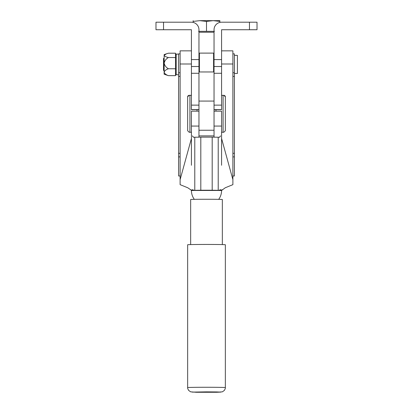 <?xml version="1.0" encoding="UTF-8"?>
<svg xmlns="http://www.w3.org/2000/svg" width="413" height="413" viewBox="0 0 413 413"><rect width="100%" height="100%" fill="white"/><g stroke="black" fill="none" stroke-linecap="round" stroke-linejoin="round"><path stroke-width="0.62" d="M249.473 29.741L249.473 22.204L257.015 22.204L257.015 29.741L221.58 29.741L221.58 109.657L214.037 109.657M249.473 22.204L221.58 22.204A7.537 7.537 0 0 0 214.037 29.741L214.037 105.134L221.58 105.134M257.015 29.741L257.015 22.204M155.985 29.741L155.985 22.204L155.985 29.741L191.42 29.741L191.42 109.657L198.963 109.657M155.985 22.204L191.42 22.204A7.537 7.537 0 0 1 198.963 29.741L198.963 105.134L191.42 105.134M198.963 111.154L191.42 111.154L191.42 165.272M214.037 137.147L214.037 130.245L198.963 130.245L198.963 135.882L214.037 135.882L214.037 71.96L198.963 71.96L198.963 137.147M180.114 53.866L178.602 53.866L178.602 175.99L180.114 175.99M232.886 53.866L234.398 53.866L234.398 175.99L232.886 175.99M218.684 199.355A15.08 15.08 0 0 0 221.58 190.476L191.42 190.476A15.08 15.08 0 0 0 194.316 199.355M193.052 190.362L192.417 189.665L194.053 190.336M221.58 138.489L232.886 179.645L232.886 64L221.58 64M232.886 179.645L232.886 184.657L225.24 187.77L221.58 190.481M221.58 50.851L232.886 50.851L232.886 64M218.477 190.321L212.194 190.228L212.194 137.131L219.546 137.255M219.515 137.255L220.609 135.882M212.194 190.228L200.806 190.228L200.806 137.131L193.454 137.255M193.485 137.255L192.391 135.882M225.348 96.864A1.507 1.507 -0 0 0 223.841 95.357L221.58 95.31M221.58 95.357L223.841 95.357M223.841 95.31L225.348 96.823L225.348 130.745L223.841 132.253L221.58 132.253M194.523 190.321L200.806 190.228M191.42 138.489L180.114 179.645L180.114 184.657L187.76 187.77L190.677 189.753L192.701 190.352M212.194 137.131L200.806 137.131M219.948 190.362L220.583 189.665L218.947 190.336M191.42 95.31L189.159 95.31L191.42 95.357M189.159 95.357A1.507 1.507 -0 0 0 187.652 96.864M191.42 50.851L180.114 50.851L180.114 179.645M189.159 95.31L187.652 96.823L187.652 130.745L189.159 132.253L191.42 132.253M218.214 137.219L218.214 190.316M220.021 190.362L222.323 189.753M192.417 189.665L194.007 190.316M194.786 137.219L194.786 190.316M218.993 190.316L220.583 189.665M221.58 132.237L223.087 132.237L223.087 95.357M189.934 132.253L191.42 132.237M214.037 111.154L221.58 111.154L221.58 165.272M198.963 32.235L214.037 32.235M193.134 22.4L193.134 21.409L199.815 20.655L206.5 21.409L213.185 20.655L219.866 21.409L219.866 20.681M214.414 31.331L198.586 31.331M206.5 31.331L206.5 21.409M193.134 20.681L193.134 21.409M219.866 22.4L219.866 21.409M199.815 20.655L213.185 20.65L199.815 20.655M219.866 20.655L213.185 20.655L219.866 20.655M222.333 244.584L222.333 199.52A15.833 0.258 180 0 0 216.02 199.314A15.833 0.258 180 0 0 199.433 199.288A15.833 0.258 180 0 0 190.667 199.52L190.667 244.584M196.247 392.267A4.522 3.237 91 0 1 196.17 392.267L216.83 392.267A4.522 3.237 -91 0 1 216.753 392.267L220.826 392.102L216.629 391.937L206.5 391.865L192.174 392.102L216.753 392.267M225.348 387.58A18.848 0.31 0 0 0 206.5 387.27A18.848 0.31 0 0 0 187.652 387.58L187.652 244.754A18.848 0.31 0 0 1 206.5 244.444A18.848 0.31 0 0 1 225.348 244.754L225.348 387.58C225.55 387.864 225.23 388.798 224.378 390.383L222.375 391.834L216.83 392.267M164.131 58.393L163.527 58.393L163.527 70.453L164.131 70.453M234.398 55.373L237.413 55.373L237.413 73.468L234.398 73.468M214.037 53.566L213.588 53.112L199.412 53.112L199.412 71.96M213.588 71.96L213.588 53.112M198.963 53.566L199.412 53.112M178.602 74.738L176.191 74.738L176.191 54.108L178.602 54.108M175.51 53.2L175.51 68.759L168.427 68.759C166.124 67.479 164.689 65.605 164.131 63.148C164.689 60.69 166.119 58.822 168.427 57.536C166.124 57.046 164.694 56.323 164.131 55.368L166.424 53.814L168.427 53.2L175.51 53.2M175.51 68.759L175.51 75.646L176.191 73.189M175.51 75.646L168.427 75.646C166.124 74.856 164.689 73.71 164.131 72.203C164.689 70.695 166.119 69.544 168.427 68.759M166.424 53.814L164.131 54.619L164.131 74.221L168.427 75.646M175.51 57.536L168.427 57.536M221.58 59.575L214.037 59.575M221.58 109.564L214.037 109.564M221.58 73.282L214.037 73.282M221.58 66.514L214.037 66.514M163.527 29.741L163.527 22.204M198.963 109.564L191.42 109.564M198.963 73.282L191.42 73.282M198.963 66.514L191.42 66.514M198.963 59.575L191.42 59.575M198.963 126.068L191.42 126.068M178.602 156.888L180.114 156.888M234.398 72.76L232.886 72.76M191.42 64L180.114 64M234.398 76.41L232.886 76.41M234.398 153.3L232.886 153.3M234.398 156.888L232.886 156.888M178.602 153.3L180.114 153.3M178.602 76.41L180.114 76.41M178.602 72.76L180.114 72.76M215.978 111.154L215.978 109.657M214.037 101.071L198.963 101.071M197.022 111.154L197.022 109.657M221.58 126.068L214.037 126.068M191.42 190.481L190.677 189.753M189.913 132.237L189.913 95.357M187.652 387.58C187.45 387.864 187.77 388.798 188.622 390.383L190.625 391.834L196.17 392.267M176.191 55.657L175.701 53.814"/></g></svg>
